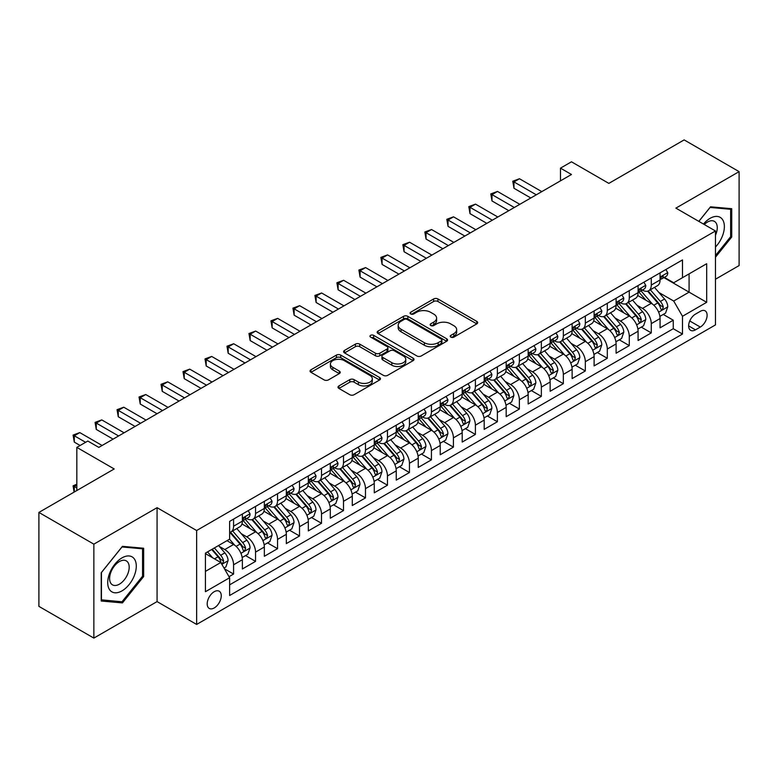 <?xml version="1.0" encoding="UTF-8"?>
<svg xmlns="http://www.w3.org/2000/svg" width="778" height="778" viewBox="0 0 778 778"><rect width="100%" height="100%" fill="white"/><g stroke="black" fill="none" stroke-linecap="round" stroke-linejoin="round"><path stroke-width="1.17" d="M450.841 337.127A2.14 1.235 0 0 0 453.856 337.127L476.788 323.891A3.054 1.76 0 0 0 477.682 322.637A3.054 1.76 0 0 0 476.788 321.392L437.946 298.966A3.054 1.76 0 0 0 433.628 298.966L410.696 312.211A2.14 1.235 0 0 0 410.074 313.077A2.14 1.235 0 0 0 410.696 313.952A2.14 1.235 0 0 0 413.721 313.952L416.687 312.241A9.764 5.641 0 0 1 430.497 312.241L433.735 314.108A9.764 5.641 0 0 1 436.594 318.095A9.764 5.641 0 0 1 433.735 322.082L430.769 323.794A2.14 1.235 0 0 0 430.146 324.669A2.14 1.235 0 0 0 430.769 325.535A2.14 1.235 0 0 0 433.793 325.535L436.759 323.823A9.764 5.641 0 0 1 450.569 323.823L453.807 325.69A9.764 5.641 0 0 1 456.667 329.678A9.764 5.641 0 0 1 453.807 333.665L450.841 335.376A2.14 1.235 0 0 0 450.209 336.252A2.14 1.235 0 0 0 450.841 337.127L450.841 335.376M214.222 607.949A9.949 5.747 120 0 0 220.728 599.177A9.949 5.747 120 0 0 219.202 591.212A9.949 5.747 120 0 0 214.222 591.698A9.949 5.747 120 0 0 207.726 600.47A9.949 5.747 120 0 0 209.253 608.435A9.949 5.747 120 0 0 214.222 607.949M338.897 385.927A3.054 1.76 0 0 0 338.002 387.172A3.054 1.76 0 0 0 338.897 388.426L349.799 394.718A3.054 1.76 0 0 0 354.107 394.718L379.576 380.014A3.054 1.76 0 0 0 380.471 378.769A3.054 1.76 0 0 0 379.576 377.524L340.735 355.099A3.054 1.76 0 0 0 336.417 355.099L310.947 369.793A3.054 1.76 0 0 0 310.062 371.038A3.054 1.76 0 0 0 310.947 372.292L324.115 379.888A3.054 1.76 0 0 0 328.433 379.888L339.325 373.596A3.054 1.76 0 0 0 340.219 372.351A3.054 1.76 0 0 0 339.325 371.106L332.799 367.333A8.159 4.717 0 0 1 330.407 364.007A8.159 4.717 0 0 1 335.444 359.65A8.159 4.717 0 0 1 344.343 360.671L369.92 375.434A8.159 4.717 0 0 1 372.312 378.769A8.159 4.717 0 0 1 367.265 383.116A8.159 4.717 0 0 1 358.376 382.095L354.107 379.635A3.054 1.76 0 0 0 349.799 379.635L338.897 385.927L338.897 388.426M715.468 279.214L739.1 265.57L739.1 171.637L684.144 139.904L608.843 183.384L571.47 161.805L560.481 168.145L571.47 174.496L98.806 447.389L87.817 441.038L76.828 447.389L76.828 490.539M93.856 544.162L93.856 638.096L157.068 601.598L157.068 507.674L93.856 544.162L38.9 512.43L114.201 468.959L76.828 447.389M157.068 507.674L196.639 530.518L715.468 230.978L715.468 324.903L196.639 624.442L196.639 530.518M739.1 171.637L675.897 208.134L715.468 230.978M416.901 355.964A3.054 1.76 0 0 0 421.219 355.964L446.679 341.27A3.054 1.76 0 0 0 447.574 340.025A3.054 1.76 0 0 0 446.679 338.77L407.837 316.345A3.054 1.76 0 0 0 403.529 316.345L378.059 331.049A3.054 1.76 0 0 0 377.165 332.294A3.054 1.76 0 0 0 378.059 333.538L416.901 355.964M371.476 337.584A2.14 1.235 0 0 1 373.635 337.885L373.635 335.347L413.128 358.152A3.054 1.76 0 0 1 414.022 359.397A3.054 1.76 0 0 1 413.128 360.642L387.668 375.336A3.054 1.76 0 0 1 383.35 375.336L344.508 352.911L344.508 350.421A3.054 1.76 0 0 0 343.613 351.666A3.054 1.76 0 0 0 344.508 352.911M344.508 350.421L355.4 344.129A3.054 1.76 0 0 1 359.718 344.129L375.473 353.222A3.054 1.76 0 0 0 379.79 353.222L387.016 349.05A3.054 1.76 0 0 0 387.911 347.805A3.054 1.76 0 0 0 387.016 346.56L370.62 337.088A2.14 1.235 0 0 1 369.988 336.222A2.14 1.235 0 0 1 371.31 335.085A2.14 1.235 0 0 1 373.635 335.347M93.856 638.096L38.9 606.363L38.9 512.43M229.014 576.692L233.575 574.057L224.443 568.786M219.26 546.37L224.774 549.56A12.438 7.177 60 0 1 233.575 564.789L242.366 559.713L242.366 568.981L255.554 561.366L245.556 555.589M241.238 533.679L246.762 536.869A12.438 7.177 60 0 1 255.554 552.098L264.345 547.022L264.345 556.289L277.542 548.675L267.535 542.898M263.227 520.988L268.75 524.178A12.438 7.177 60 0 1 277.542 539.407L286.333 534.33L286.333 543.598L299.52 535.984L289.523 530.207M285.215 508.297L290.729 511.486A12.438 7.177 60 0 1 299.52 526.716L308.321 521.639L308.321 530.907L321.509 523.283L311.501 517.516M307.193 495.605L312.717 498.795A12.438 7.177 60 0 1 321.509 514.025L330.3 508.948L330.3 518.206L343.497 510.592L333.49 504.815M329.182 482.914L334.696 486.094A12.438 7.177 60 0 1 343.497 501.333L352.288 496.247L352.288 505.515L365.475 497.901L355.478 492.124M351.16 470.223L356.684 473.403A12.438 7.177 60 0 1 365.475 488.633L374.267 483.556L374.267 492.824L387.463 485.209L377.456 479.433M373.148 457.522L378.672 460.712A12.438 7.177 60 0 1 387.463 475.942L396.255 470.865L396.255 480.133L409.442 472.518L399.445 466.742M395.136 444.831L400.651 448.021A12.438 7.177 60 0 1 409.442 463.25L418.243 458.174L418.243 467.442L431.43 459.827L421.423 454.051M417.115 432.14L422.639 435.33A12.438 7.177 60 0 1 431.43 450.559L440.222 445.483L440.222 454.751L453.418 447.136L443.411 441.359M439.103 419.449L444.617 422.639A12.438 7.177 60 0 1 453.418 437.868L462.21 432.792L462.21 442.06L475.397 434.435L465.4 428.668M461.082 406.758L466.606 409.948A12.438 7.177 60 0 1 475.397 425.177L484.188 420.101L484.188 429.359L497.385 421.744L487.378 415.967M483.07 394.067L488.594 397.247A12.438 7.177 60 0 1 497.385 412.486L506.177 407.4L506.177 416.668L519.364 409.053L509.366 403.276M505.058 381.376L510.572 384.556A12.438 7.177 60 0 1 519.364 399.785L528.165 394.709L528.165 403.976L541.352 396.362L531.345 390.585M527.037 368.675L532.56 371.865A12.438 7.177 60 0 1 541.352 387.094L550.143 382.017L550.143 391.285L563.34 383.671L553.333 377.894M549.025 355.984L554.539 359.173A12.438 7.177 60 0 1 563.34 374.403L572.131 369.326L572.131 378.594L585.319 370.98L575.321 365.203M571.003 343.293L576.527 346.482A12.438 7.177 60 0 1 585.319 361.712L594.11 356.635L594.11 365.903L607.307 358.288L597.3 352.512M592.992 330.601L598.506 333.791A12.438 7.177 60 0 1 607.307 349.021L616.098 343.944L616.098 353.212L629.285 345.588L619.288 339.821M614.98 317.91L620.494 321.09A12.438 7.177 60 0 1 629.285 336.329L638.086 331.253L638.086 340.511L651.274 332.896L651.274 323.638A12.438 7.177 -120 0 0 642.482 308.399L636.958 305.219M641.266 327.12L651.274 332.896M242.366 559.713A12.438 7.177 -120 0 0 233.575 544.483L226.972 540.671M264.345 547.022A12.438 7.177 -120 0 0 255.554 531.792L241.958 523.944M286.333 534.33A12.438 7.177 -120 0 0 277.542 519.101L263.946 511.253M308.321 521.639A12.438 7.177 -120 0 0 299.52 506.41L285.925 498.552M330.3 508.948A12.438 7.177 -120 0 0 321.509 493.709L307.913 485.861M352.288 496.247A12.438 7.177 -120 0 0 343.497 481.018L329.901 473.17M374.267 483.556A12.438 7.177 -120 0 0 365.475 468.327L351.88 460.479M396.255 470.865A12.438 7.177 -120 0 0 387.463 455.636L373.868 447.788M418.243 458.174A12.438 7.177 -120 0 0 409.442 442.945L395.846 435.096M440.222 445.483A12.438 7.177 -120 0 0 431.43 430.253L417.835 422.405M462.21 432.792A12.438 7.177 -120 0 0 453.418 417.562L439.823 409.705M484.188 420.101A12.438 7.177 -120 0 0 475.397 404.861L461.801 397.013M506.177 407.4A12.438 7.177 -120 0 0 497.385 392.17L483.79 384.322M528.165 394.709A12.438 7.177 -120 0 0 519.364 379.479L505.768 371.631M550.143 382.017A12.438 7.177 -120 0 0 541.352 366.788L527.756 358.94M572.131 369.326A12.438 7.177 -120 0 0 563.34 354.097L549.745 346.249M594.11 356.635A12.438 7.177 -120 0 0 585.319 341.406L571.723 333.558M616.098 343.944A12.438 7.177 -120 0 0 607.307 328.715L593.711 320.857M638.086 331.253A12.438 7.177 -120 0 0 629.285 316.014L615.69 308.166M700.297 311.326L695.464 314.118A9.637 5.563 120 0 0 689.162 322.607A9.637 5.563 120 0 0 690.64 330.329A9.637 5.563 120 0 0 695.464 329.853L700.297 327.061A9.637 5.563 120 0 0 706.589 318.572A9.637 5.563 120 0 0 705.121 310.84A9.637 5.563 120 0 0 700.297 311.326M205.431 571.392L220.816 562.504L229.617 577.743L229.617 595.51L682.491 334.044L682.491 316.276L673.699 301.037L658.947 292.528M229.617 577.743L205.431 591.698L205.431 553.109L229.617 539.154L229.617 521.386L682.491 259.92L682.491 277.688L706.677 263.723L706.677 302.311L682.491 316.276M246.645 518.527L246.762 518.595A12.438 7.177 60 0 0 252.976 519.208L261.778 514.132A12.438 7.177 -120 0 0 264.345 508.433L264.345 501.324M268.634 505.836L268.75 505.895A12.438 7.177 60 0 0 274.965 506.517L283.756 501.44A12.438 7.177 -120 0 0 286.333 495.742L286.333 488.633M290.612 493.135L290.729 493.203A12.438 7.177 60 0 0 296.953 493.826L305.744 488.74A12.438 7.177 -120 0 0 308.321 483.05L308.321 475.942M312.6 480.444L312.717 480.512A12.438 7.177 60 0 0 318.931 481.125L327.723 476.048A12.438 7.177 -120 0 0 330.3 470.359L330.3 463.25M334.579 467.753L334.696 467.821A12.438 7.177 60 0 0 340.92 468.434L349.711 463.357A12.438 7.177 -120 0 0 352.288 457.668L352.288 450.559M356.567 455.062L356.684 455.13A12.438 7.177 60 0 0 362.898 455.743L371.699 450.666A12.438 7.177 -120 0 0 374.267 444.977L374.267 437.868M378.555 442.371L378.672 442.439A12.438 7.177 60 0 0 384.886 443.052L393.678 437.975A12.438 7.177 -120 0 0 396.255 432.286L396.255 425.177M400.534 429.68L400.651 429.738A12.438 7.177 60 0 0 406.875 430.36L415.666 425.284A12.438 7.177 -120 0 0 418.243 419.585L418.243 412.476M422.522 416.989L422.639 417.047A12.438 7.177 60 0 0 428.853 417.669L437.644 412.593A12.438 7.177 -120 0 0 440.222 406.894L440.222 399.785M444.501 404.288L444.617 404.356A12.438 7.177 60 0 0 450.841 404.978L459.633 399.892A12.438 7.177 -120 0 0 462.21 394.203L462.21 387.094M466.489 391.597L466.606 391.665A12.438 7.177 60 0 0 472.82 392.277L481.621 387.201A12.438 7.177 -120 0 0 484.188 381.512L484.188 374.403M488.477 378.905L488.594 378.974A12.438 7.177 60 0 0 494.808 379.586L503.599 374.51A12.438 7.177 -120 0 0 506.177 368.821L506.177 361.712M510.456 366.214L510.572 366.282A12.438 7.177 60 0 0 516.787 366.895L525.588 361.819A12.438 7.177 -120 0 0 528.165 356.13L528.165 349.021M532.444 353.523L532.56 353.591A12.438 7.177 60 0 0 538.775 354.204L547.566 349.127A12.438 7.177 -120 0 0 550.143 343.438L550.143 336.329M554.422 340.832L554.539 340.89A12.438 7.177 60 0 0 560.763 341.513L569.554 336.436A12.438 7.177 -120 0 0 572.131 330.738L572.131 323.629M576.41 328.141L576.527 328.199A12.438 7.177 60 0 0 582.741 328.822L591.543 323.745A12.438 7.177 -120 0 0 594.11 318.046L594.11 310.937M598.399 315.44L598.506 315.508A12.438 7.177 60 0 0 604.73 316.131L613.521 311.044A12.438 7.177 -120 0 0 616.098 305.355L616.098 298.246M620.377 302.749L620.494 302.817A12.438 7.177 60 0 0 626.708 303.43L635.509 298.353A12.438 7.177 -120 0 0 638.086 292.664L638.086 285.555M229.617 584.842L673.262 328.715L673.262 320.205L660.065 327.82L660.065 318.552A12.438 7.177 -120 0 0 651.274 303.323L637.678 295.475M642.365 290.058L642.482 290.126A12.438 7.177 -120 0 0 648.696 290.739A12.438 7.177 -120 0 0 651.274 285.049L651.274 277.941M648.696 290.739L657.488 285.662A12.438 7.177 -120 0 0 660.065 279.973L660.065 272.864M233.575 519.101L233.575 526.21A12.438 7.177 60 0 1 230.998 531.899A12.438 7.177 60 0 1 229.617 532.405M230.998 531.899L239.789 526.823A12.438 7.177 -120 0 0 242.366 521.134L242.366 514.025M255.554 506.41L255.554 513.509A12.438 7.177 60 0 1 252.976 519.208M277.542 493.709L277.542 500.818A12.438 7.177 60 0 1 274.965 506.517M299.52 481.018L299.52 488.127A12.438 7.177 60 0 1 296.953 493.826M321.509 468.327L321.509 475.436A12.438 7.177 60 0 1 318.931 481.125M343.497 455.636L343.497 462.745A12.438 7.177 60 0 1 340.92 468.434M365.475 442.945L365.475 450.054A12.438 7.177 60 0 1 362.898 455.743M387.463 430.253L387.463 437.362A12.438 7.177 60 0 1 384.886 443.052M409.442 417.562L409.442 424.662A12.438 7.177 60 0 1 406.875 430.36M431.43 404.861L431.43 411.97A12.438 7.177 60 0 1 428.853 417.669M453.418 392.17L453.418 399.279A12.438 7.177 60 0 1 450.841 404.978M475.397 379.479L475.397 386.588A12.438 7.177 60 0 1 472.82 392.277M497.385 366.788L497.385 373.897A12.438 7.177 60 0 1 494.808 379.586M519.364 354.097L519.364 361.206A12.438 7.177 60 0 1 516.787 366.895M541.352 341.406L541.352 348.515A12.438 7.177 60 0 1 538.775 354.204M563.34 328.715L563.34 335.814A12.438 7.177 60 0 1 560.763 341.513M585.319 316.014L585.319 323.123A12.438 7.177 60 0 1 582.741 328.822M607.307 303.323L607.307 310.432A12.438 7.177 60 0 1 604.73 316.131M629.285 290.632L629.285 297.741A12.438 7.177 60 0 1 626.708 303.43M629.285 336.329L629.285 345.588M607.307 349.021L607.307 358.288M585.319 361.712L585.319 370.98M563.34 374.403L563.34 383.671M541.352 387.094L541.352 396.362M519.364 399.785L519.364 409.053M497.385 412.486L497.385 421.744M475.397 425.177L475.397 434.435M453.418 437.868L453.418 447.136M431.43 450.559L431.43 459.827M409.442 463.25L409.442 472.518M387.463 475.942L387.463 485.209M365.475 488.633L365.475 497.901M343.497 501.333L343.497 510.592M321.509 514.025L321.509 523.283M299.52 526.716L299.52 535.984M277.542 539.407L277.542 548.675M255.554 552.098L255.554 561.366M233.575 564.789L233.575 574.057M220.816 562.504L205.431 553.625M673.699 301.037L689.084 292.158L689.084 273.875L706.677 263.723M663.906 277.62L706.677 302.311M664.344 277.367L673.699 282.764L682.491 277.688M157.068 601.598L196.639 624.442M560.481 168.145L560.481 180.846M663.255 314.429L673.262 320.205M673.262 328.715L682.491 334.044M715.468 257.236L731.738 236.998L731.738 208.708L710.518 206.812L698.819 221.37M101.228 601.024L122.438 602.911L143.658 576.527L143.658 548.237L122.438 546.341L101.228 572.734L101.228 601.024M730.639 236.366L731.738 236.998M142.559 575.885L143.658 576.527M120.201 601.618L122.438 602.911M451.687 337.428L453.807 336.203A9.764 5.641 0 0 0 456.667 332.216L456.667 329.678M436.594 318.095L436.594 320.633A9.764 5.641 0 0 1 433.735 324.621L431.625 325.836M476.788 321.392L476.788 323.891L437.946 301.504A3.054 1.76 0 0 0 433.628 301.504L411.552 314.254M446.64 341.289L407.837 318.892A3.054 1.76 0 0 0 403.529 318.892L378.098 333.567M441.291 340.89A2.14 1.235 0 0 0 441.914 340.025A2.14 1.235 0 0 0 441.291 339.15L407.195 319.466A2.14 1.235 0 0 0 404.171 319.466L401.04 321.275A9.764 5.641 0 0 0 398.18 325.253A9.764 5.641 0 0 0 401.04 329.24L424.35 342.699A9.764 5.641 0 0 0 438.16 342.699L441.291 340.89L441.291 343.429A2.14 1.235 0 0 0 441.914 342.563L441.914 340.025M398.18 325.253L398.18 327.791A9.764 5.641 0 0 0 401.04 331.778L401.04 329.24M441.291 343.429L438.16 345.238A9.764 5.641 0 0 1 424.35 345.238L401.04 331.778M344.547 352.94L355.4 346.667L355.4 344.129M387.911 347.805L387.911 350.343A3.054 1.76 0 0 1 387.016 351.588L379.79 355.77A3.054 1.76 0 0 1 375.473 355.77L359.718 346.667A3.054 1.76 0 0 0 355.4 346.667M373.635 337.885L413.089 360.661M391.82 362.665A8.159 4.717 0 0 0 400.719 363.686A8.159 4.717 0 0 0 405.756 359.329A8.159 4.717 0 0 0 403.364 356.003L394.358 350.8A3.054 1.76 0 0 0 390.041 350.8L382.805 354.972A3.054 1.76 0 0 0 381.92 356.217A3.054 1.76 0 0 0 382.805 357.462L391.82 362.665L391.82 365.203A8.159 4.717 0 0 0 400.719 366.224A8.159 4.717 0 0 0 405.756 361.867L405.756 359.329M381.92 356.217L381.92 358.755A3.054 1.76 0 0 0 382.805 360L382.805 357.462M391.82 365.203L382.805 360M372.312 378.769L372.312 381.308A8.159 4.717 0 0 1 367.265 385.655A8.159 4.717 0 0 1 358.376 384.633L354.107 382.173A3.054 1.76 0 0 0 349.799 382.173L338.936 388.446M330.407 364.007L330.407 366.545A8.159 4.717 0 0 0 332.799 369.871L332.799 367.333M339.286 373.615L332.799 369.871M379.528 380.034L340.735 357.637A3.054 1.76 0 0 0 336.417 357.637L310.996 372.312M659.88 316.383L665.56 313.096L667.757 306.756A8.237 4.756 -120 0 0 664.548 299.015L654.502 287.383M652.499 304.13L641.014 290.836M645.964 300.259L639.302 292.547A19.742 11.398 -120 0 0 638.689 291.857M647.578 291.186L657.741 302.953A8.237 4.756 60 0 1 660.678 308.623L661.271 309.605L662.389 309.45L663.313 307.106A8.237 4.756 -120 0 0 660.376 301.426L650.33 289.795M648.171 290.991L659.092 303.634A4.201 2.422 60 0 1 660.152 305.277L663.313 307.106M665.89 269.499L667.757 272.738A8.237 4.756 60 0 1 666.056 276.385L661.874 278.796A8.237 4.756 -120 0 0 663.313 276.89L663.138 276.161M536.295 194.801L513.976 181.926L519.48 178.746L541.789 191.631M660.337 279.176L660.376 279.176A8.237 4.756 -120 0 0 661.874 278.796M662.253 276.278L663.313 276.89C662.798 275.655 661.913 276.161 660.678 278.417A8.237 4.756 60 0 1 660.065 279.594M530.8 197.982L513.976 188.266L513.976 181.926L512.77 181.225L519.48 178.746M513.976 188.266L512.77 181.225M715.468 247.025A20.209 11.67 120 0 0 724.104 223.587A20.209 11.67 120 0 0 710.081 218.346A20.209 11.67 120 0 0 703.458 224.045M715.468 235.257A13.839 7.984 120 0 0 714.399 221.37A13.839 7.984 120 0 0 707.474 222.051A13.839 7.984 120 0 0 704.285 224.521M698.868 221.39L710.081 207.444L730.639 209.282L730.639 236.687L715.468 255.554M729.278 208.494L730.639 209.282M134.38 575.477A20.209 11.67 120 0 0 129.148 555.959A20.209 11.67 120 0 0 109.63 573.269A20.209 11.67 120 0 0 114.852 592.787A20.209 11.67 120 0 0 134.38 575.477M127.874 573.629A13.839 7.984 120 0 0 126.318 560.889A13.839 7.984 120 0 0 110.923 572.112A13.839 7.984 120 0 0 112.479 584.852A13.839 7.984 120 0 0 127.874 573.629M101.441 599.945L101.441 572.54L122 546.963L142.559 548.801L142.559 576.206L122 601.783L101.228 599.819M141.197 548.013L142.559 548.801M637.902 329.075L643.581 325.788L645.779 319.447A8.237 4.756 -120 0 0 642.57 311.706L632.524 300.075M630.511 316.821L619.025 303.527M623.975 312.951L617.314 305.239A19.742 11.398 -120 0 0 616.701 304.548M625.59 303.877L635.752 315.644A8.237 4.756 60 0 1 638.689 321.324L639.292 322.296L640.401 322.141L641.325 319.797A8.237 4.756 -120 0 0 638.388 314.118L628.342 302.486M626.193 303.692L637.104 316.325A4.201 2.422 60 0 1 638.164 317.969L641.325 319.797M615.913 341.766L621.593 338.488L623.791 332.138A8.237 4.756 -120 0 0 620.581 324.397L610.535 312.775M608.522 329.512L597.047 316.218M601.997 325.642L595.326 317.93A19.742 11.398 -120 0 0 594.723 317.239M603.611 316.578L613.764 328.335A8.237 4.756 60 0 1 616.701 334.015L617.304 334.987L618.422 334.832L619.346 332.488A8.237 4.756 -120 0 0 616.409 326.809L606.363 315.187M604.205 316.383L615.126 329.016A4.201 2.422 60 0 1 616.176 330.66L619.346 332.488M593.925 354.457L599.614 351.179L601.802 344.829A8.237 4.756 -120 0 0 598.603 337.098L588.557 325.467M586.544 342.203L575.059 328.919M580.009 338.333L573.347 330.621A19.742 11.398 -120 0 0 572.734 329.93M581.623 329.269L591.786 341.027A8.237 4.756 60 0 1 594.723 346.706L595.316 347.678L596.434 347.523L597.358 345.179A8.237 4.756 -120 0 0 594.421 339.509L584.375 327.878M582.226 329.075L593.137 341.717A4.201 2.422 60 0 1 594.197 343.351L597.358 345.179M571.947 367.148L577.626 363.871L579.824 357.52A8.237 4.756 -120 0 0 576.615 349.789L566.569 338.158M564.556 354.904L553.08 341.61M558.02 351.034L551.359 343.312A19.742 11.398 -120 0 0 550.746 342.631M559.635 341.96L569.797 353.718A8.237 4.756 60 0 1 572.734 359.397L573.337 360.37L574.446 360.214L575.38 357.87A8.237 4.756 -120 0 0 572.433 352.201L562.397 340.57M560.238 341.766L571.149 354.408A4.201 2.422 60 0 1 572.209 356.052L575.38 357.87M643.912 282.19L645.779 285.429A8.237 4.756 60 0 1 644.067 289.076L639.895 291.487A8.237 4.756 -120 0 0 641.325 289.591L641.15 288.852M514.307 207.493L491.997 194.617L497.492 191.437L519.811 204.322M638.359 291.867L638.388 291.867A8.237 4.756 -120 0 0 639.895 291.487M640.265 288.969L641.325 289.591C640.809 288.346 639.934 288.852 638.689 291.108A8.237 4.756 60 0 1 638.086 292.285M508.812 210.673L491.997 200.957L491.997 194.617L490.792 193.917L497.492 191.437M491.997 200.957L490.792 193.917M621.923 294.881L623.791 298.12A8.237 4.756 60 0 1 622.089 301.767L617.907 304.179A8.237 4.756 -120 0 0 619.346 302.282L619.171 301.553M492.328 220.193L470.009 207.308L475.504 204.137L497.823 217.013M616.37 304.568L616.409 304.568A8.237 4.756 -120 0 0 617.907 304.179M618.277 301.669L619.346 302.282C618.821 301.037 617.946 301.543 616.701 303.799A8.237 4.756 60 0 1 616.098 304.976M486.834 223.364L470.009 213.649L470.009 207.308L468.803 206.608L475.504 204.137M470.009 213.649L468.803 206.608M599.935 307.573L601.802 310.811A8.237 4.756 60 0 1 600.101 314.458L595.929 316.87A8.237 4.756 -120 0 0 597.358 314.973L597.183 314.244M470.34 232.885L448.031 219.999L453.525 216.829L475.835 229.704M594.392 317.259L594.421 317.259A8.237 4.756 -120 0 0 595.929 316.87M596.298 314.361L597.358 314.973C596.843 313.729 595.958 314.234 594.723 316.5A8.237 4.756 60 0 1 594.11 317.667M464.845 236.055L448.031 226.349L448.031 219.999L446.815 219.299L453.525 216.829M448.031 226.349L446.815 219.299M577.957 320.273L579.824 323.502A8.237 4.756 60 0 1 578.122 327.149L573.94 329.561A8.237 4.756 -120 0 0 575.38 327.664L575.205 326.935M448.361 245.576L426.043 232.69L431.537 229.52L453.856 242.405M572.404 329.95L572.433 329.95A8.237 4.756 -120 0 0 573.94 329.561M574.31 327.052L575.38 327.664C574.854 326.42 573.979 326.935 572.734 329.191A8.237 4.756 60 0 1 572.131 330.358M442.857 248.746L426.043 239.041L426.043 232.69L424.837 231.99L431.537 229.52M426.043 239.041L424.837 231.99M549.958 379.839L555.638 376.562L557.836 370.211A8.237 4.756 -120 0 0 554.626 362.48L544.59 350.849M542.577 367.595L531.092 354.301M536.042 363.725L529.38 356.003A19.742 11.398 -120 0 0 528.768 355.322M537.656 354.651L547.819 366.409A8.237 4.756 60 0 1 550.756 372.088L551.349 373.07L552.468 372.905L553.391 370.561A8.237 4.756 -120 0 0 550.454 364.892L540.409 353.261M538.25 354.457L549.171 367.099A4.201 2.422 60 0 1 550.231 368.743L553.391 370.561M555.969 332.965L557.836 336.203A8.237 4.756 60 0 1 556.134 339.84L551.952 342.252A8.237 4.756 -120 0 0 553.391 340.356L553.216 339.626M426.373 258.267L404.064 245.381L409.559 242.211L431.868 255.096M550.416 342.641L550.454 342.641A8.237 4.756 -120 0 0 551.952 342.252M552.331 339.743L553.391 340.356C552.876 339.12 551.991 339.626 550.756 341.882A8.237 4.756 60 0 1 550.143 343.049M420.879 261.437L404.064 251.732L404.064 245.381L402.848 244.681L409.559 242.211M404.064 251.732L402.848 244.681M527.98 392.53L533.659 389.253L535.857 382.902A8.237 4.756 -120 0 0 532.648 375.171L522.602 363.54M520.589 380.286L509.104 366.992M514.054 376.416L507.392 368.704A19.742 11.398 -120 0 0 506.779 368.013M515.668 367.342L525.831 379.11A8.237 4.756 60 0 1 528.768 384.779L529.371 385.762L530.479 385.606L531.403 383.262A8.237 4.756 -120 0 0 528.466 377.583L518.42 365.952M516.271 367.148L527.183 379.79A4.201 2.422 60 0 1 528.243 381.434L531.403 383.262M533.99 345.656L535.857 348.894A8.237 4.756 60 0 1 534.146 352.541L529.974 354.943A8.237 4.756 -120 0 0 531.403 353.047L531.228 352.317M404.385 270.958L382.076 258.072L387.57 254.902L409.889 267.788M528.437 355.332L528.466 355.332A8.237 4.756 -120 0 0 529.974 354.943M530.343 352.434L531.403 353.047C530.888 351.812 530.013 352.317 528.768 354.574A8.237 4.756 60 0 1 528.165 355.75M398.89 274.128L382.076 264.423L382.076 258.072L380.87 257.382L387.57 254.902M382.076 264.423L380.87 257.382M505.992 405.231L511.671 401.944L513.869 395.603A8.237 4.756 -120 0 0 510.66 387.862L500.614 376.231M498.601 392.978L487.125 379.683M492.075 389.107L485.404 381.395A19.742 11.398 -120 0 0 484.801 380.705M493.69 380.034L503.843 391.801A8.237 4.756 60 0 1 506.779 397.47L507.382 398.453L508.501 398.297L509.425 395.953A8.237 4.756 -120 0 0 506.488 390.274L496.442 378.643M494.283 379.839L505.204 392.482A4.201 2.422 60 0 1 506.254 394.125L509.425 395.953M512.002 358.347L513.869 361.585A8.237 4.756 60 0 1 512.167 365.232L507.985 367.644A8.237 4.756 -120 0 0 509.425 365.738L509.25 365.008M382.406 283.649L360.088 270.773L365.582 267.593L387.901 280.479M506.449 368.023L506.488 368.023A8.237 4.756 -120 0 0 507.985 367.644M508.355 365.125L509.425 365.738C508.9 364.503 508.024 365.008 506.779 367.265A8.237 4.756 60 0 1 506.177 368.441M376.912 286.829L360.088 277.114L360.088 270.773L358.882 270.073L365.582 267.593M360.088 277.114L358.882 270.073M484.004 417.922L489.693 414.635L491.881 408.294A8.237 4.756 -120 0 0 488.681 400.553L478.635 388.922M476.622 405.669L465.137 392.375M470.087 401.798L463.425 394.086A19.742 11.398 -120 0 0 462.813 393.396M471.701 392.725L481.864 404.492A8.237 4.756 60 0 1 484.801 410.171L485.394 411.144L486.513 410.988L487.436 408.644A8.237 4.756 -120 0 0 484.5 402.965L474.454 391.334M472.304 392.54L483.216 405.173A4.201 2.422 60 0 1 484.276 406.816L487.436 408.644M490.014 371.038L491.881 374.276A8.237 4.756 60 0 1 490.179 377.923L486.007 380.335A8.237 4.756 -120 0 0 487.436 378.439L487.261 377.7M360.418 296.34L338.109 283.464L343.604 280.284L365.913 293.17M484.47 380.714L484.5 380.714A8.237 4.756 -120 0 0 486.007 380.335M486.376 377.816L487.436 378.439C486.921 377.194 486.036 377.7 484.801 379.956A8.237 4.756 60 0 1 484.188 381.132M354.924 299.52L338.109 289.805L338.109 283.464L336.893 282.764L343.604 280.284M338.109 289.805L336.893 282.764M462.025 430.613L467.704 427.336L469.902 420.986A8.237 4.756 -120 0 0 466.693 413.244L456.647 401.623M454.634 418.36L443.159 405.066M448.099 414.489L441.437 406.777A19.742 11.398 -120 0 0 440.825 406.087M449.713 405.426L459.876 417.183A8.237 4.756 60 0 1 462.813 422.862L463.416 423.835L464.524 423.679L465.458 421.336A8.237 4.756 -120 0 0 462.511 415.656L452.475 404.035M450.316 405.231L461.228 417.864A4.201 2.422 60 0 1 462.288 419.507L465.458 421.336M440.037 443.304L445.716 440.027L447.914 433.677A8.237 4.756 -120 0 0 444.705 425.945L434.669 414.314M432.656 431.051L421.17 417.767M426.12 427.18L419.459 419.468A19.742 11.398 -120 0 0 418.846 418.778M427.735 418.117L437.897 429.874A8.237 4.756 60 0 1 440.834 435.554L441.427 436.526L442.546 436.37L443.47 434.027A8.237 4.756 -120 0 0 440.533 428.357L430.487 416.726M428.328 417.922L439.249 430.565A4.201 2.422 60 0 1 440.309 432.198L443.47 434.027M418.058 455.996L423.738 452.718L425.936 446.368A8.237 4.756 -120 0 0 422.726 438.636L412.68 427.005M410.667 443.752L399.192 430.458M404.132 439.881L397.47 432.16A19.742 11.398 -120 0 0 396.858 431.479M405.746 430.808L415.909 442.565A8.237 4.756 60 0 1 418.846 448.245L419.449 449.217L420.558 449.062L421.481 446.718A8.237 4.756 -120 0 0 418.545 441.048L408.499 429.417M406.349 430.613L417.261 443.256A4.201 2.422 60 0 1 418.321 444.899L421.481 446.718M396.07 468.687L401.749 465.409L403.947 459.059A8.237 4.756 -120 0 0 400.738 451.328L390.692 439.696M388.679 456.443L377.204 443.149M382.154 452.572L375.482 444.851A19.742 11.398 -120 0 0 374.879 444.17M383.768 443.499L393.921 455.256A8.237 4.756 60 0 1 396.858 460.936L397.461 461.918L398.579 461.753L399.503 459.409A8.237 4.756 -120 0 0 396.566 453.739L386.52 442.108M384.361 443.304L395.282 455.947A4.201 2.422 60 0 1 396.333 457.59L399.503 459.409M374.082 481.378L379.771 478.1L381.969 471.75A8.237 4.756 -120 0 0 378.76 464.019L368.714 452.388M366.701 469.134L355.215 455.84M360.165 465.263L353.504 457.552A19.742 11.398 -120 0 0 352.891 456.861M361.78 456.19L371.942 467.957A8.237 4.756 60 0 1 374.879 473.627L375.482 474.609L376.591 474.454L377.515 472.11A8.237 4.756 -120 0 0 374.578 466.43L364.532 454.799M362.383 455.996L373.294 468.638A4.201 2.422 60 0 1 374.354 470.282L377.515 472.11M352.103 494.079L357.783 490.792L359.981 484.451A8.237 4.756 -120 0 0 356.771 476.71L346.725 465.079M344.712 481.825L333.237 468.531M338.177 477.955L331.516 470.243A19.742 11.398 -120 0 0 330.903 469.552M339.801 468.881L349.954 480.648A8.237 4.756 60 0 1 352.891 486.318L353.494 487.3L354.603 487.145L355.536 484.801A8.237 4.756 -120 0 0 352.59 479.122L342.553 467.49M340.394 468.687L351.316 481.329A4.201 2.422 60 0 1 352.366 482.973L355.536 484.801M330.115 506.77L335.795 503.483L337.992 497.142A8.237 4.756 -120 0 0 334.783 489.401L324.747 477.77M322.734 494.516L311.249 481.222M316.199 490.646L309.537 482.934A19.742 11.398 -120 0 0 308.924 482.243M317.813 481.572L327.976 493.34A8.237 4.756 60 0 1 330.913 499.019L331.506 499.991L332.624 499.836L333.548 497.492A8.237 4.756 -120 0 0 330.611 491.813L320.565 480.182M318.406 481.387L329.327 494.02A4.201 2.422 60 0 1 330.387 495.664L333.548 497.492M308.137 519.461L313.816 516.184L316.014 509.833A8.237 4.756 -120 0 0 312.805 502.092L302.759 490.471M300.746 507.207L289.27 493.923M294.21 503.337L287.549 495.625A19.742 11.398 -120 0 0 286.936 494.934M295.825 494.273L305.987 506.031A8.237 4.756 60 0 1 308.924 511.71L309.527 512.683L310.636 512.527L311.56 510.183A8.237 4.756 -120 0 0 308.623 504.504L298.577 492.882M296.428 494.079L307.339 506.711A4.201 2.422 60 0 1 308.399 508.355L311.56 510.183M286.148 532.152L291.828 528.875L294.026 522.524A8.237 4.756 -120 0 0 290.816 514.793L280.77 503.162M278.757 519.899L267.282 506.614M272.232 516.028L265.561 508.316A19.742 11.398 -120 0 0 264.958 507.626M273.846 506.964L283.999 518.722A8.237 4.756 60 0 1 286.936 524.401L287.539 525.374L288.657 525.218L289.581 522.874A8.237 4.756 -120 0 0 286.644 517.205L276.598 505.574M274.44 506.77L285.361 519.412A4.201 2.422 60 0 1 286.411 521.046L289.581 522.874M264.16 544.843L269.849 541.566L272.047 535.215A8.237 4.756 -120 0 0 268.838 527.484L258.792 515.853M256.779 532.599L245.294 519.305M250.244 528.729L243.582 521.007A19.742 11.398 -120 0 0 242.969 520.326M251.858 519.655L262.021 531.413A8.237 4.756 60 0 1 264.958 537.092L265.561 538.065L266.669 537.909L267.593 535.565A8.237 4.756 -120 0 0 264.656 529.896L254.61 518.265M252.461 519.461L263.372 532.103A4.201 2.422 60 0 1 264.432 533.747L267.593 535.565M242.182 557.534L247.861 554.257L250.059 547.907A8.237 4.756 -120 0 0 246.85 540.175L236.804 528.544M234.791 545.29L229.529 539.203M228.255 541.42L227.409 540.428M229.88 532.346L240.032 544.104A8.237 4.756 60 0 1 242.969 549.783L243.572 550.766L244.681 550.6L245.615 548.257A8.237 4.756 -120 0 0 242.678 542.587L232.632 530.956M230.473 532.152L241.394 544.795A4.201 2.422 60 0 1 242.444 546.438L245.615 548.257M468.035 383.729L469.902 386.967A8.237 4.756 60 0 1 468.2 390.614L464.019 393.026A8.237 4.756 -120 0 0 465.458 391.13L465.283 390.4M338.44 309.041L316.121 296.155L321.615 292.985L343.934 305.861M462.482 393.415L462.511 393.415A8.237 4.756 -120 0 0 464.019 393.026M464.388 390.517L465.458 391.13C464.933 389.885 464.058 390.391 462.813 392.647A8.237 4.756 60 0 1 462.21 393.824M332.935 312.211L316.121 302.496L316.121 296.155L314.915 295.455L321.615 292.985M316.121 302.496L314.915 295.455M446.047 396.42L447.914 399.659A8.237 4.756 60 0 1 446.212 403.305L442.03 405.717A8.237 4.756 -120 0 0 443.47 403.821L443.295 403.092M316.452 321.732L294.142 308.847L299.637 305.676L321.946 318.552M440.494 406.106L440.533 406.106A8.237 4.756 -120 0 0 442.03 405.717M442.41 403.208L443.47 403.821C442.954 402.576 442.069 403.082 440.834 405.348A8.237 4.756 60 0 1 440.222 406.515M310.957 324.903L294.142 315.197L294.142 308.847L292.927 308.146L299.637 305.676M294.142 315.197L292.927 308.146M424.068 409.121L425.936 412.35A8.237 4.756 60 0 1 424.224 415.997L420.052 418.408A8.237 4.756 -120 0 0 421.481 416.512L421.306 415.783M294.463 334.423L272.154 321.538L277.649 318.367L299.968 331.253M418.515 418.797L418.545 418.797A8.237 4.756 -120 0 0 420.052 418.408M420.421 415.899L421.481 416.512C420.966 415.267 420.091 415.783 418.846 418.039A8.237 4.756 60 0 1 418.243 419.206M288.969 337.594L272.154 327.888L272.154 321.538L270.948 320.837L277.649 318.367M272.154 327.888L270.948 320.837M402.08 421.812L403.947 425.051A8.237 4.756 60 0 1 402.245 428.688L398.064 431.1A8.237 4.756 -120 0 0 399.503 429.203L399.328 428.474M272.485 347.114L250.166 334.229L255.661 331.058L277.979 343.944M396.527 431.489L396.566 431.489A8.237 4.756 -120 0 0 398.064 431.1M398.433 428.59L399.503 429.203C398.978 427.968 398.103 428.474 396.858 430.73A8.237 4.756 60 0 1 396.255 431.897M266.99 350.285L250.166 340.579L250.166 334.229L248.96 333.529L255.661 331.058M250.166 340.579L248.96 333.529M380.092 434.503L381.969 437.742A8.237 4.756 60 0 1 380.257 441.389L376.085 443.791A8.237 4.756 -120 0 0 377.515 441.894L377.34 441.165M250.497 359.806L228.187 346.92L233.682 343.75L255.991 356.635M374.549 444.18L374.578 444.18A8.237 4.756 -120 0 0 376.085 443.791M376.455 441.282L377.515 441.894C376.999 440.659 376.114 441.165 374.879 443.421A8.237 4.756 60 0 1 374.267 444.598M245.002 362.976L228.187 353.27L228.187 346.92L226.972 346.229L233.682 343.75M228.187 353.27L226.972 346.229M358.113 447.194L359.981 450.433A8.237 4.756 60 0 1 358.279 454.08L354.097 456.491A8.237 4.756 -120 0 0 355.536 454.585L355.361 453.856M228.518 372.497L206.199 359.621L211.694 356.441L234.013 369.326M352.56 456.871L352.59 456.871A8.237 4.756 -120 0 0 354.097 456.491M354.467 453.973L355.536 454.585C355.011 453.35 354.136 453.856 352.891 456.112A8.237 4.756 60 0 1 352.288 457.289M223.014 375.677L206.199 365.961L206.199 359.621L204.993 358.921L211.694 356.441M206.199 365.961L204.993 358.921M336.125 459.886L337.992 463.124A8.237 4.756 60 0 1 336.291 466.771L332.109 469.183A8.237 4.756 -120 0 0 333.548 467.286L333.373 466.547M206.53 385.188L184.221 372.312L189.715 369.132L212.024 382.017M330.572 469.562L330.611 469.562A8.237 4.756 -120 0 0 332.109 469.183M332.488 466.664L333.548 467.286C333.033 466.041 332.148 466.547 330.913 468.803A8.237 4.756 60 0 1 330.3 469.98M201.035 388.368L184.221 378.653L184.221 372.312L183.005 371.612L189.715 369.132M184.221 378.653L183.005 371.612M314.147 472.577L316.014 475.815A8.237 4.756 60 0 1 314.302 479.462L310.13 481.874A8.237 4.756 -120 0 0 311.56 479.977L311.394 479.248M184.542 397.889L162.232 385.003L167.727 381.833L190.046 394.709M308.594 482.263L308.623 482.263A8.237 4.756 -120 0 0 310.13 481.874M310.5 479.365L311.56 479.977C311.044 478.733 310.169 479.238 308.924 481.494A8.237 4.756 60 0 1 308.321 482.671M179.047 401.059L162.232 391.344L162.232 385.003L161.027 384.303L167.727 381.833M162.232 391.344L161.027 384.303M292.158 485.268L294.026 488.506A8.237 4.756 60 0 1 292.324 492.153L288.142 494.565A8.237 4.756 -120 0 0 289.581 492.669L289.406 491.939M162.563 410.58L140.244 397.694L145.739 394.524L168.058 407.4M286.605 494.954L286.644 494.954A8.237 4.756 -120 0 0 288.142 494.565M288.512 492.056L289.581 492.669C289.056 491.424 288.181 491.929 286.936 494.195A8.237 4.756 60 0 1 286.333 495.362M157.068 413.75L140.244 404.045L140.244 397.694L139.038 396.994L145.739 394.524M140.244 404.045L139.038 396.994M270.17 497.969L272.047 501.197A8.237 4.756 60 0 1 270.336 504.844L266.164 507.256A8.237 4.756 -120 0 0 267.593 505.36L267.418 504.63M140.575 423.271L118.266 410.385L123.76 407.215L146.07 420.101M264.627 507.645L264.656 507.645A8.237 4.756 -120 0 0 266.164 507.256M266.533 504.747L267.593 505.36C267.078 504.115 266.193 504.63 264.958 506.886A8.237 4.756 60 0 1 264.345 508.053M135.08 426.441L118.266 416.736L118.266 410.385L117.05 409.685L123.76 407.215M118.266 416.736L117.05 409.685M248.192 510.66L250.059 513.898A8.237 4.756 60 0 1 248.357 517.535L244.175 519.947A8.237 4.756 -120 0 0 245.615 518.051L245.44 517.321M118.596 435.962L96.278 423.076L101.772 419.906L124.091 432.792M242.639 520.336L242.678 520.336A8.237 4.756 -120 0 0 244.175 519.947M244.545 517.438L245.615 518.051C245.089 516.816 244.214 517.321 242.969 519.578A8.237 4.756 60 0 1 242.366 520.745M113.092 439.132L96.278 429.427L96.278 423.076L95.072 422.376L101.772 419.906M96.278 429.427L95.072 422.376M224.006 568.028L225.873 566.948L228.071 560.607A8.237 4.756 -120 0 0 224.861 552.866L218.54 545.543M212.637 557.787L207.551 551.894M206.277 554.111L205.431 553.129M211.723 549.482L218.054 556.805A8.237 4.756 60 0 1 220.991 562.475L221.584 563.457L222.703 563.301L223.626 560.957A8.237 4.756 -120 0 0 220.689 555.278L214.368 547.955M212.238 549.18L219.406 557.486A4.201 2.422 60 0 1 220.466 559.129L223.626 560.957M76.828 485.083L74.299 486.542L76.828 488.001M74.085 492.114L73.083 485.842L76.828 484.159M73.083 485.842L74.299 486.542L74.299 491.997M85.619 442.312L74.299 435.768L79.794 432.597L102.103 445.483M80.124 445.483L74.299 442.118L74.299 435.768L73.083 435.077L79.794 432.597M74.299 442.118L73.083 435.077M224.774 549.56L233.575 544.483M246.762 536.869L255.554 531.792M268.75 524.178L277.542 519.101M290.729 511.486L299.52 506.41M312.717 498.795L321.509 493.709M334.696 486.094L343.497 481.018M356.684 473.403L365.475 468.327M378.672 460.712L387.463 455.636M400.651 448.021L409.442 442.945M422.639 435.33L431.43 430.253M444.617 422.639L453.418 417.562M466.606 409.948L475.397 404.861M488.594 397.247L497.385 392.17M510.572 384.556L519.364 379.479M532.56 371.865L541.352 366.788M554.539 359.173L563.34 354.097M576.527 346.482L585.319 341.406M598.506 333.791L607.307 328.715M620.494 321.09L629.285 316.014M642.482 308.399L651.274 303.323M651.274 285.049L660.065 279.973M233.575 526.21L242.366 521.134M255.554 513.509L264.345 508.433M277.542 500.818L286.333 495.742M299.52 488.127L308.321 483.05M321.509 475.436L330.3 470.359M343.497 462.745L352.288 457.668M365.475 450.054L374.267 444.977M387.463 437.362L396.255 432.286M409.442 424.662L418.243 419.585M431.43 411.97L440.222 406.894M453.418 399.279L462.21 394.203M475.397 386.588L484.188 381.512M497.385 373.897L506.177 368.821M519.364 361.206L528.165 356.13M541.352 348.515L550.143 343.438M563.34 335.814L572.131 330.738M585.319 323.123L594.11 318.046M607.307 310.432L616.098 305.355M629.285 297.741L638.086 292.664M651.274 323.638L660.065 318.552M689.755 320.974L700.297 327.061M688.647 325.914L695.464 329.853M453.807 336.203L453.807 333.665M430.769 325.535L430.769 323.794M433.735 324.621L433.735 322.082M410.696 313.952L410.696 312.211M433.628 301.504L433.628 298.966M437.946 301.504L437.946 298.966M378.059 333.538L378.059 331.049M403.529 318.892L403.529 316.345M407.837 318.892L407.837 316.345M446.679 341.27L446.679 338.77M424.35 345.238L424.35 342.699M438.16 345.238L438.16 342.699M359.718 346.667L359.718 344.129M375.473 355.77L375.473 353.222M379.79 355.77L379.79 353.222M387.016 351.588L387.016 349.05M413.128 360.642L413.128 358.152M349.799 382.173L349.799 379.635M354.107 382.173L354.107 379.635M358.376 384.633L358.376 382.095M339.325 373.596L339.325 371.106M310.947 372.292L310.947 369.793M336.417 357.637L336.417 355.099M340.735 357.637L340.735 355.099M379.576 380.014L379.576 377.524M658.626 312.153L667.709 306.911M660.376 301.426L664.548 299.015M653.812 305.219L657.741 302.953M667.709 272.64L660.065 277.056M636.637 324.844L645.721 319.602M638.388 314.118L642.57 311.706M631.824 317.91L635.752 315.644M614.659 337.535L623.742 332.294M616.409 326.809L620.581 324.397M609.835 330.601L613.764 328.335M592.671 350.236L601.754 344.985M594.421 339.509L598.603 337.098M587.857 343.293L591.786 341.027M570.692 362.927L579.766 357.686M572.433 352.201L576.615 349.789M565.869 355.993L569.797 353.718M645.721 285.332L638.086 289.747M623.742 298.023L616.098 302.438M601.754 310.723L594.11 315.129M579.766 323.415L572.131 327.82M548.704 375.618L557.787 370.377M550.454 364.892L554.626 362.48M543.89 368.684L547.819 366.409M557.787 336.106L550.143 340.511M526.716 388.31L535.799 383.068M528.466 377.583L532.648 375.171M521.902 381.376L525.831 379.11M535.799 348.797L528.165 353.202M504.737 401.001L513.82 395.759M506.488 390.274L510.66 387.862M499.914 394.067L503.843 391.801M513.82 361.488L506.177 365.903M482.749 413.692L491.832 408.45M484.5 402.965L488.681 400.553M477.935 406.758L481.864 404.492M491.832 374.179L484.188 378.594M460.771 426.383L469.844 421.141M462.511 415.656L466.693 413.244M455.947 419.449L459.876 417.183M438.782 439.084L447.865 433.832M440.533 428.357L444.705 425.945M433.968 432.14L437.897 429.874M416.794 451.775L425.877 446.533M418.545 441.048L422.726 438.636M411.98 444.841L415.909 442.565M394.816 464.466L403.899 459.224M396.566 453.739L400.738 451.328M389.992 457.532L393.921 455.256M372.827 477.157L381.91 471.915M374.578 466.43L378.76 464.019M368.013 470.223L371.942 467.957M350.849 489.848L359.922 484.606M352.59 479.122L356.771 476.71M346.025 482.914L349.954 480.648M328.861 502.539L337.944 497.298M330.611 491.813L334.783 489.401M324.047 495.605L327.976 493.34M306.872 515.231L315.956 509.989M308.623 504.504L312.805 502.092M302.059 508.297L305.987 506.031M284.894 527.931L293.977 522.68M286.644 517.205L290.816 514.793M280.07 520.988L283.999 518.722M262.906 540.622L271.989 535.381M264.656 529.896L268.838 527.484M258.092 533.689L262.021 531.413M240.927 553.314L250.001 548.072M242.678 542.587L246.85 540.175M236.104 546.38L240.032 544.104M469.844 386.87L462.21 391.285M447.865 399.571L440.222 403.976M425.877 412.262L418.243 416.668M403.899 424.953L396.255 429.359M381.91 437.644L374.267 442.05M359.922 450.336L352.288 454.751M337.944 463.027L330.3 467.442M315.956 475.718L308.321 480.133M293.977 488.419L286.333 492.824M271.989 501.11L264.345 505.515M250.001 513.801L242.366 518.206M221.866 564.313L228.022 560.763M220.689 555.278L224.861 552.866M214.495 558.857L218.054 556.805"/></g></svg>
